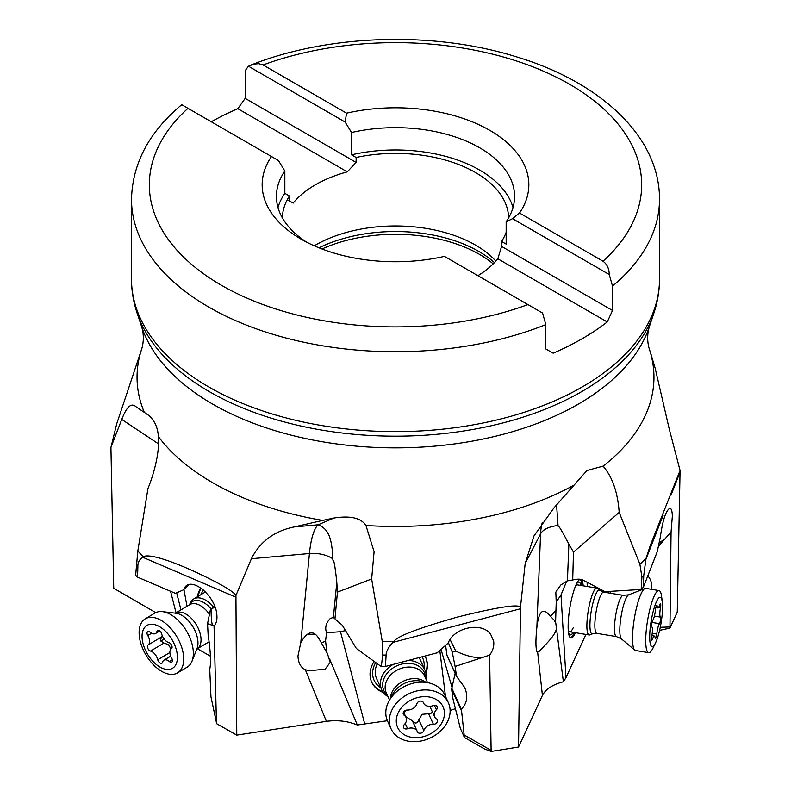<?xml version="1.0" encoding="UTF-8"?>
<svg xmlns="http://www.w3.org/2000/svg" width="791" height="791" viewBox="0 0 791 791"><rect width="100%" height="100%" fill="white"/><g stroke="black" fill="none" stroke-linecap="round" stroke-linejoin="round"><path stroke-width="1.19" d="M585.904 634.441L565.98 677.64L563.4 681.763C552.81 684.522 545.81 689.07 542.418 695.398L518.53 747.02L491.132 751.45L484.527 748.968L464.416 737.479L460.263 728.155L452.966 698.868L451.661 689.347L451.819 688.269L461.38 709.171C467.194 703.229 468.272 695.981 464.624 687.438L456.526 676.335L455.112 666.457L489.609 655.146C492.991 650.588 494.335 645.891 493.633 641.076L490.677 634.313C481.818 621.588 454.034 627.312 448.151 643.073L437.166 652.822L385.444 666.457L386.117 655.096C386.048 651.566 388.341 647.325 392.979 642.361L393.967 641.461A290.178 167.534 180 0 1 382.221 641.283L382.686 655.017L381.311 666.625L385.444 666.457M455.418 708.687L450.128 710.456M387.382 720.72L357.334 725.011C347.902 721.095 337.589 719.869 326.396 721.333L236.766 735.116L216.675 723.716L210.94 696.713L216.556 723.271M210.416 656.204L197.434 648.739M155.748 612.639L113.736 588.286L110.928 447.449L121.745 419.438C126.6 406.831 131.266 402.55 135.755 406.584L148.312 415.107C154.433 420.09 157.785 427.249 158.368 436.592C159.653 448.467 155.807 469.32 147.957 488.512L137.822 550.961L135.647 575.275L137.565 577.133L175.414 593.359L183.344 589.908L185.045 587.06C192.658 576.876 215.241 596.196 216.783 614.212C217.357 619.264 216.526 623.11 214.292 625.76M650.597 352.934L655.245 368.507L669.255 429.058L680.072 470.497L677.264 612.096L669.957 628.084L659.595 630.387M587.209 586.497L587.13 582.295M565.98 677.64L560.997 594.901L566.722 581.078M583.224 585.834A29.692 6.002 99.4 0 0 580.792 579.417M580.564 579.378A29.692 6.002 99.4 0 0 572.2 596.483A29.692 6.002 99.4 0 0 570.934 637.981A29.692 6.002 99.4 0 0 575.452 632.711M560.997 594.901L556.221 602.129L555.598 621.756L563.4 681.763M555.816 623.427L554.273 620.292L547.451 613.144C542.112 608.269 538.582 612.936 536.881 627.164C535.556 640.344 535.626 648.62 537.099 651.992L538.849 651.725C543.575 646.316 557.586 633.888 556.3 627.144M518.53 747.02L520.498 607.023L525.165 563.528L533.994 535.912L553.927 507.901L586.962 470.516L603.088 466.136C612.392 476.933 617.761 492.348 619.185 512.38L639.899 564.25L641.906 577.153L641.165 589.463L643.38 587.189L657.252 551.683L660.307 537.257C662.729 519.974 665.963 510.284 669.987 508.198C671.381 508.484 672.172 511.115 672.35 516.078L671.065 531.928L669.957 628.084M489.609 655.146L491.132 751.45M461.38 709.171L464.416 737.479M441.032 649.391L452.076 687.616M445.481 696.416L439.816 650.479M364.799 724.24L340.476 631.722L345.519 630.595M425.944 673.052A29.692 23.166 155.4 0 0 425.726 657.499A29.692 23.166 155.4 0 0 424.975 656.036M374.133 661.405A29.692 23.166 155.4 0 0 371.711 682.198A29.692 23.166 155.4 0 0 383.338 692.54M340.476 631.722L326.564 632.721L325.576 640.829L326.772 652.209L327.622 654.236L321.551 643.123L325.576 640.829M321.551 643.123L318.664 638.189C313.226 629.715 307.264 631.218 300.778 642.717L297.96 655.957C298.276 662.927 300.728 667.505 305.326 669.7L309.271 670.768L325.141 669.137L330.183 662.453L327.622 654.236M329.521 658.755L357.334 725.011M236.766 735.116L235.926 595.494L251.409 558.723C260.031 541.627 274.289 531.028 294.183 526.935L322.679 520.409A258.449 149.212 180 0 1 212.749 482.757A258.449 149.212 180 0 1 158.368 436.592M137.565 577.133L137.881 566.089C137.782 562.51 139.394 559.573 142.736 557.269L143.428 556.923C146.009 554.254 160.929 556.251 194.566 571.606C219.502 583.185 233.286 591.144 235.926 595.494M214.865 606.657L211.088 609.663C211.138 617.801 211.632 623.041 212.571 625.384L214.045 626.037L216.427 722.292M186.983 606.302L183.917 589.374M201.092 588.118A29.692 16.927 -120.8 0 0 197.552 596.681M176.67 592.805L180.961 609.881M110.928 447.449L116.752 423.709L141.727 348.969C143.843 341.623 143.843 334.267 141.727 326.92L137.08 313.009A263.185 151.951 0 0 0 209.397 391.664A263.185 151.951 180 0 0 472.623 429.503A263.185 151.951 180 0 0 653.92 313.009C657.618 301.954 659.476 290.683 659.496 279.203A263.996 152.416 180 0 1 496.53 420.021A263.996 152.416 180 0 1 208.824 386.977A263.996 152.416 0 0 1 131.504 279.203L131.504 199.322A263.996 152.416 0 0 0 208.646 306.987A263.996 152.416 0 0 0 208.824 307.096A263.996 152.416 180 0 0 545.82 324.617L545.82 348.96L553.156 353.191A263.996 152.416 180 0 0 607.251 321.957L497.836 258.795L501.563 246.397L612.511 310.448L607.251 321.957M643.38 587.189L643.736 575.482L646.029 558.456A290.178 167.534 180 0 1 639.899 564.25M619.185 512.38L573.475 552.138L572.704 580.001C577.509 578.804 581.059 578.913 583.353 580.317L605.075 591.678L641.165 589.463M658.369 546.433L671.065 531.928M664.747 539.076L659.13 542.834M556.221 602.129L555.826 592.152L560.71 585.043L567.424 580.831L572.704 580.001M556.577 504.945L558.08 526.094C559.623 529.031 556.211 519.984 568.877 544.079L573.475 552.138M550.704 616.031L555.598 610.771M573.851 485.239A258.449 149.212 180 0 1 365.956 525.481C361.091 517.957 350.423 515.475 333.94 518.026L322.679 520.409M365.956 525.481L374.094 551.703L371.641 578.982L382.221 641.283M520.498 607.023C517.284 604.017 496.115 607.409 457 617.188C417.47 628.479 396.459 636.577 393.967 641.461M371.641 578.982L337.441 592.113L334.949 618.888L333.387 617.435L336.798 582.305C333.723 552.958 332.991 562.895 332.843 559.405L332.813 558.812A23.76 13.536 5.5 0 0 309.439 553.512L300.778 642.717M381.311 666.625L356.365 648.491L342.236 625.177L334.949 618.888M481.808 657.588C474.432 658.023 465.731 655.848 455.715 651.062L452.264 652.229L455.112 666.457M450.099 639.514L455.715 651.062M326.564 632.721C324.725 627.579 326.001 622.804 330.371 618.404L333.387 617.435M314.502 634.253A16.038 0.949 -1.3 0 1 308.46 634.342A16.038 0.949 -1.3 0 1 307.343 634.342M307.472 634.263A14.851 0.88 178.7 0 0 310.468 634.253A14.851 0.88 178.7 0 0 314.383 634.184M314.264 245.813A113.143 65.317 180 0 1 475.5 245.091A113.143 65.317 180 0 1 495.848 261.109M519.529 213.026A133.333 76.974 0 0 0 489.777 130.337A133.333 76.974 0 0 0 346.557 113.162L263.067 64.961A246.179 142.133 180 0 1 569.569 84.271A246.179 142.133 180 0 1 603.019 261.228L519.529 213.026L512.528 218.682L506.161 221.796L506.161 244.103L501.563 241.453L501.563 246.397M477.902 275.693A113.143 65.317 0 0 0 497.836 258.795M501.563 241.453A113.143 65.317 0 0 0 506.161 232.317M508.633 217.871A113.143 65.317 0 0 0 475.5 172.527A113.143 65.317 0 0 0 356.118 157.478L351.53 154.828L351.53 132.522L345.163 122.061L248.433 66.217L245.882 69.677L245.18 74.028L245.18 98.371L237.844 108.683A263.996 152.416 180 0 0 211.276 121.765M512.528 218.682L609.248 274.526L612.511 286.105L612.511 310.448M277.997 207.568A119.075 68.748 180 0 1 284.839 193.33L284.839 171.024L278.472 160.563L271.471 156.519A133.333 76.974 0 0 0 301.223 239.208A133.333 76.974 0 0 0 444.443 256.383L542.567 313.028L545.82 324.617M271.471 156.519L181.752 104.719L181.307 105.055C148.975 132.156 132.384 163.579 131.504 199.322M284.839 193.33L289.437 195.98L289.437 200.934L293.164 203.079A113.143 65.317 0 0 1 347.249 171.855L237.844 108.683M245.18 98.371L356.118 162.422L356.118 157.478M263.067 64.961L258.756 63.676L254.089 64.071L248.433 66.217M603.019 261.228C607.092 264.194 609.169 268.624 609.248 274.526M506.161 221.796A119.075 68.748 0 0 0 514.575 196.415A119.075 68.748 0 0 0 351.53 132.522M346.557 113.162L345.163 122.061M351.53 154.828A119.075 68.748 180 0 1 513.003 207.568M356.118 162.422L347.249 171.855M289.437 195.98A113.143 65.317 0 0 0 282.367 217.871M287.271 199.678L293.164 203.079M284.839 171.024A119.075 68.748 0 0 0 276.425 196.415A119.075 68.748 0 0 0 306.542 242.115M183.344 589.908L189.069 584.628M212.571 625.384L207.539 623.674L208.132 634.936C210.614 651.576 211.148 662.996 209.734 669.206L210.94 696.713M211.088 609.663L210.436 609.456L207.539 623.674M214.677 606.153L210.436 609.456M333.94 518.026L318.13 524.789C326.614 528.348 331.963 534.439 332.813 558.812M337.441 592.113L336.798 582.305M448.378 642.579L452.264 652.229M445.6 645.337L446.974 655.334L456.417 675.979M455.141 673.299L451.819 688.269M447.241 655.897L446.974 655.334M680.072 470.497L650.36 545.256L646.029 558.456M587.159 582.305L587.248 586.497M608.605 591.46L608.694 592.943M610.365 591.352L610.751 593.29M647.78 575.937C650.864 579.131 652.16 583.6 651.655 589.344M198.393 596.187A29.692 16.927 59.2 0 1 201.339 588.306M203.574 590.096A26.726 15.237 -120.8 0 0 201.122 594.555M382.804 691.779A29.692 23.166 -24.6 0 1 371.562 681.862M425.568 657.163A29.692 23.166 -24.6 0 1 425.716 672.152M375.695 662.542A26.726 20.853 155.4 0 0 380.778 687.745M423.986 667.98A26.726 20.853 155.4 0 0 422.078 656.807M419.171 657.568A23.76 18.529 -24.6 0 1 419.734 658.676L424.955 670.106A23.76 18.529 -24.6 0 1 426.033 679.291M377.347 663.738A23.76 18.529 155.4 0 0 376.526 678.441L381.756 689.871A23.76 18.529 -24.6 0 1 391.614 665.36A23.76 18.529 -24.6 0 1 393.107 664.44M574.306 632.513A29.692 6.002 -80.6 0 1 570.38 637.744M580.04 579.427A29.692 6.002 -80.6 0 1 582.077 585.647M568.383 631.831A26.726 5.399 99.4 0 0 573.198 632.335M580.96 585.459A26.726 5.399 99.4 0 0 576.243 584.381M575.413 586.309A23.76 4.795 -80.6 0 1 577.479 584.885L596.889 588.099A23.76 4.795 -80.6 0 1 597.423 588.356L599.766 590.333A22.178 4.479 -80.6 0 0 592.963 602.861A22.178 4.479 99.4 0 0 592.568 633.789L589.71 634.896A23.76 4.795 -80.6 0 1 589.117 634.975A23.76 4.795 -80.6 0 1 590.126 601.783A23.76 4.795 -80.6 0 1 596.889 588.099M568.215 629.745A23.76 4.795 99.4 0 0 569.708 631.752A23.76 4.795 99.4 0 0 573.267 627.668M636.824 606.499A31.482 6.358 -80.6 0 1 644.991 588.474A31.482 6.358 -80.6 0 1 645.772 588.375L658.972 590.561A31.482 6.358 99.4 0 0 650.024 608.684A31.482 6.358 -80.6 0 0 646.662 649.866A31.482 6.358 -80.6 0 0 648.679 652.664L635.489 650.479A31.482 6.358 -80.6 0 1 634.778 650.133A31.482 6.358 -80.6 0 1 636.824 606.499M655.581 642.747A24.946 5.043 -80.6 0 1 650.449 644.388A24.946 5.043 -80.6 0 1 653.109 611.75A24.946 5.043 -80.6 0 1 662.304 602.178A24.946 5.043 -80.6 0 1 659.14 632.246A24.946 5.043 -80.6 0 1 655.581 642.747L653.139 647.789A31.482 6.358 -80.6 0 1 648.679 652.664M652.11 622.102A3.471 0.702 99.4 0 0 651.873 626.897A8.226 1.661 -80.6 0 1 651.764 636.201A3.471 0.702 99.4 0 0 651.814 640.176A3.471 0.702 99.4 0 0 652.575 638.95A8.226 1.661 -80.6 0 1 654.384 636.043A8.226 1.661 -80.6 0 1 655.106 637.872A3.471 0.702 99.4 0 0 655.403 638.644A3.471 0.702 99.4 0 0 656.827 634.046A8.226 1.661 -80.6 0 1 657.855 627.876A8.226 1.661 -80.6 0 1 659.457 623.664A3.471 0.702 99.4 0 0 660.475 620.144A3.471 0.702 99.4 0 0 660.376 617.089A8.226 1.661 -80.6 0 1 660.485 607.785A3.471 0.702 99.4 0 0 660.436 603.81A3.471 0.702 99.4 0 0 659.674 605.036A8.226 1.661 -80.6 0 1 657.865 607.943A8.226 1.661 -80.6 0 1 657.143 606.114A3.471 0.702 99.4 0 0 656.846 605.342A3.471 0.702 99.4 0 0 655.858 607.34A3.471 0.702 99.4 0 0 655.423 609.94A8.226 1.661 -80.6 0 1 652.793 620.322A3.471 0.702 99.4 0 0 652.11 622.102M662.304 602.178L661.622 596.612A31.482 6.358 99.4 0 0 658.972 590.561M388.005 696.683A23.76 18.529 -24.6 0 1 381.756 689.871M408.225 660.455A23.76 18.529 -24.6 0 1 424.955 670.106M400.632 688.654A31.482 24.561 -24.6 0 1 428.692 682.87A31.482 24.561 -24.6 0 1 444.809 694.943L448.359 702.715A31.482 24.561 155.4 0 0 404.181 696.426A31.482 24.561 -24.6 0 0 391.11 728.897L387.56 721.125A31.482 24.561 -24.6 0 1 388.964 701.044A31.482 24.561 -24.6 0 1 400.632 688.654M448.359 702.715A31.482 24.561 155.4 0 1 435.287 735.185A31.482 24.561 -24.6 0 1 393.631 732.97A31.482 24.561 -24.6 0 1 391.11 728.897M432.687 732.515A24.946 19.468 -24.6 0 1 399.663 730.755A24.946 19.468 -24.6 0 1 408.027 701.795A24.946 19.468 -24.6 0 1 441.052 703.555A24.946 19.468 -24.6 0 1 432.687 732.515M404.784 710.733A3.471 2.709 155.4 0 0 403.341 714.313A3.471 2.709 155.4 0 0 404.152 715.242A8.226 6.417 -24.6 0 1 406.06 717.437A8.226 6.417 -24.6 0 1 404.3 724.566A3.471 2.709 155.4 0 0 403.558 727.562A3.471 2.709 155.4 0 0 407.612 728.679A8.226 6.417 -24.6 0 1 417.203 731.329A8.226 6.417 -24.6 0 1 417.351 731.695A3.471 2.709 155.4 0 0 417.421 731.853A3.471 2.709 155.4 0 0 420.723 733.178A3.471 2.709 155.4 0 0 423.818 730.597A8.226 6.417 -24.6 0 1 427.437 725.98A8.226 6.417 -24.6 0 1 433.409 724.289A3.471 2.709 155.4 0 0 436.701 722.925A3.471 2.709 155.4 0 0 437.374 719.998A3.471 2.709 155.4 0 0 436.563 719.068A8.226 6.417 -24.6 0 1 434.655 716.873A8.226 6.417 -24.6 0 1 436.414 709.745A3.471 2.709 155.4 0 0 437.156 706.749A3.471 2.709 155.4 0 0 433.102 705.631A8.226 6.417 -24.6 0 1 423.511 702.981A8.226 6.417 -24.6 0 1 423.353 702.616A3.471 2.709 155.4 0 0 423.294 702.457A3.471 2.709 155.4 0 0 418.429 701.765A3.471 2.709 155.4 0 0 416.897 703.713A8.226 6.417 -24.6 0 1 407.306 710.021A3.471 2.709 155.4 0 0 404.784 710.733M432.509 712.187L430.67 713.512L422.107 714.322L418.864 719.78C417.164 723.676 415.008 724.042 412.408 720.878L405.635 716.517M189.533 604.779L190.058 603.464A23.76 13.546 59.2 0 1 193.696 598.975A23.76 13.546 59.2 0 1 196.989 597.897A23.76 13.546 59.2 0 1 213.6 606.994M159.307 611.631A31.482 17.946 59.2 0 1 162.471 611.651A31.482 17.946 59.2 0 1 186.468 630.931A31.482 17.946 59.2 0 1 191.986 661.217A31.482 17.946 59.2 0 1 187.16 667.159L177.51 672.894A31.482 17.946 -120.8 0 0 178.726 640.146A31.482 17.946 -120.8 0 0 149.657 617.375A31.482 17.946 59.2 0 0 145.307 618.809L154.947 613.065A31.482 17.946 59.2 0 1 159.307 611.631M177.51 672.894A31.482 17.946 -120.8 0 1 173.16 674.337A31.482 17.946 59.2 0 1 142.459 647.997A31.482 17.946 59.2 0 1 145.307 618.809M169.047 669.423A24.946 14.218 59.2 0 1 144.713 648.551A24.946 14.218 59.2 0 1 150.419 624.277A24.946 14.218 59.2 0 1 174.752 645.149A24.946 14.218 59.2 0 1 169.047 669.423M148.174 631.386A3.471 1.978 -120.8 0 0 147.69 631.544A3.471 1.978 -120.8 0 0 147.779 635.549A8.226 4.687 59.2 0 1 148.036 645.011A3.471 1.978 -120.8 0 0 147.749 648.205A3.471 1.978 -120.8 0 0 150.527 651.062A8.226 4.687 59.2 0 1 157.755 659.734A3.471 1.978 -120.8 0 0 161.878 663.273A3.471 1.978 -120.8 0 0 162.491 662.364A8.226 4.687 59.2 0 1 163.945 660.188A8.226 4.687 59.2 0 1 165.082 659.823A8.226 4.687 59.2 0 1 169.452 661.573A3.471 1.978 -120.8 0 0 171.776 662.156A3.471 1.978 -120.8 0 0 171.687 658.152A8.226 4.687 59.2 0 1 171.429 648.699A3.471 1.978 -120.8 0 0 171.716 645.496A3.471 1.978 -120.8 0 0 168.928 642.638A8.226 4.687 59.2 0 1 161.71 633.977A3.471 1.978 -120.8 0 0 158.071 630.269A3.471 1.978 -120.8 0 0 157.587 630.427A3.471 1.978 -120.8 0 0 156.974 631.337A8.226 4.687 59.2 0 1 155.52 633.512A8.226 4.687 59.2 0 1 150.013 632.128A3.471 1.978 -120.8 0 0 148.174 631.386M171.034 649.006L168.523 644.685L163.955 643.063L160.326 640.72L161.453 637.012L162.481 636.231M537.662 652.377L542.418 695.398M536.881 627.164L540.569 533.846L525.165 563.528M520.498 608.754L392.979 642.361M490.825 750.214L464.564 735.205M305.326 669.7L326.396 721.333M294.183 526.935L318.13 524.789A71.269 18.391 84.9 0 0 309.439 553.512L251.409 558.723M236.044 597.264L142.736 557.269M170.559 591.273L176.047 612.807M158.576 443.929L121.745 419.438M144.328 412.418A258.449 149.212 180 0 1 141.727 348.969M603.088 466.136A258.449 149.212 180 0 0 649.273 348.969C647.157 341.623 647.157 334.267 649.273 326.92A258.449 149.212 180 0 1 471.228 441.309A258.449 149.212 180 0 1 212.749 404.152A258.449 149.212 180 0 1 141.727 326.92M679.953 472.267L671.371 494.227M663.056 515.505L645.743 559.791M643.736 575.482A292.205 168.701 180 0 1 641.906 577.153M542.31 522.376A71.269 59.305 27.4 0 0 540.569 533.846A23.76 12.27 -177.7 0 1 557.991 525.55M567.424 580.831L568.877 544.079M386.117 655.096A292.205 168.701 180 0 1 382.686 655.017M322.006 248.997A118.779 68.58 180 0 1 479.494 254.386A118.779 68.58 0 0 1 493.208 263.878M494.454 262.602A117.889 68.066 -0 0 0 478.862 251.469A117.889 68.066 180 0 0 318.991 247.81M659.496 279.203L659.496 199.322A263.996 152.416 180 0 1 612.511 286.105M527.933 304.584A246.179 142.133 180 0 1 221.253 285.175A246.179 142.133 180 0 1 187.981 108.318M143.428 556.923A290.178 167.534 180 0 1 137.822 550.961M137.881 566.089A292.205 168.701 180 0 1 136.279 564.339M461.104 709.992L451.661 689.347M669.898 626.976L660.267 627.283M616.446 636.607A20.902 4.222 -80.6 0 1 617.336 607.399A20.902 4.222 -80.6 0 1 623.278 595.366L628.716 594.812A22.494 4.548 -80.6 0 0 622.883 607.696A22.494 4.548 -80.6 0 0 621.419 638.881L616.446 636.607L596.819 633.354A20.902 4.222 99.4 0 1 597.709 604.146A20.902 4.222 -80.6 0 1 603.652 592.113L599.766 590.333M656.303 605.975L657.143 606.114M658.567 607.468L660.485 607.785M654.394 616.1L660.376 617.089M652.031 622.438L659.457 623.664M652.219 633.284L656.827 634.046M651.487 638.772L652.575 638.95M387.461 695.487A22.178 17.303 155.4 0 1 393.107 667.891A22.178 17.303 -24.6 0 1 414.622 664.272A22.178 17.303 -24.6 0 1 425.479 678.105M389.528 700.005L386.295 692.936A20.902 16.304 155.4 0 1 394.976 671.371A20.902 16.304 -24.6 0 1 424.312 675.544L427.545 682.613M390.418 698.354A20.902 16.304 -24.6 0 1 400.256 682.93A20.902 16.304 -24.6 0 1 425.716 682.218M388.964 701.044L392.682 694.182A22.494 17.55 -24.6 0 1 401.017 685.332A22.494 17.55 -24.6 0 1 421.079 681.199L428.692 682.87M403.173 713.096L404.152 715.242M434.397 705.345L436.414 709.745M428.465 713.472L433.409 724.289M418.864 719.78L423.818 730.597M405.219 723.458L407.612 728.679M403.835 712.592A39.827 24.452 141.2 0 1 406.465 710.071M189.603 604.739A22.178 12.646 -120.8 0 1 195.644 600.468A22.178 12.646 59.2 0 1 211.118 608.922M175.286 613.223L189.88 604.571A20.902 11.914 -120.8 0 1 192.767 603.622A20.902 11.914 59.2 0 1 209.447 614.32M175.533 613.114A20.902 11.914 59.2 0 1 178.42 612.165A20.902 11.914 59.2 0 1 197.73 627.283A20.902 11.914 59.2 0 1 196.919 649.035L209.111 641.778M162.471 611.651L175.899 613.233A22.494 12.824 59.2 0 1 193.053 627.016A22.494 12.824 59.2 0 1 196.989 648.66L191.986 661.217M148.036 645.011L161.453 637.012M151.645 633.245L147.779 635.549M158.684 630.318L156.974 631.337M172.369 659.842L169.452 661.573M169.877 652.516L157.755 659.734M163.955 643.063L150.527 651.062M160.326 640.72A39.827 8.157 157.6 0 1 164.508 639.504M659.496 199.322C659.813 136.576 600.082 81.73 515.623 56.586C433.27 30.978 328.413 34.25 251.073 65M137.08 313.009C133.382 301.954 131.524 290.683 131.504 279.203M649.273 326.92L653.92 313.009M447.053 655.63L456.545 676.364M649.273 348.969L650.677 353.181M589.117 634.975L569.708 631.752M623.278 595.366L603.652 592.113M596.819 633.354L592.568 633.789M628.716 594.812L644.991 588.474M621.419 638.881L634.778 650.133M655.788 607.597L657.865 607.943M651.873 635.628L654.384 636.043M403.558 711.989L406.06 717.437M423.145 702.19L423.511 702.981M429.829 706.323L434.655 716.873M412.2 720.383L417.203 731.329M193.696 598.975L205.522 591.945M159.831 630.941L155.52 633.512M170.698 656.174L163.945 660.188"/></g></svg>
